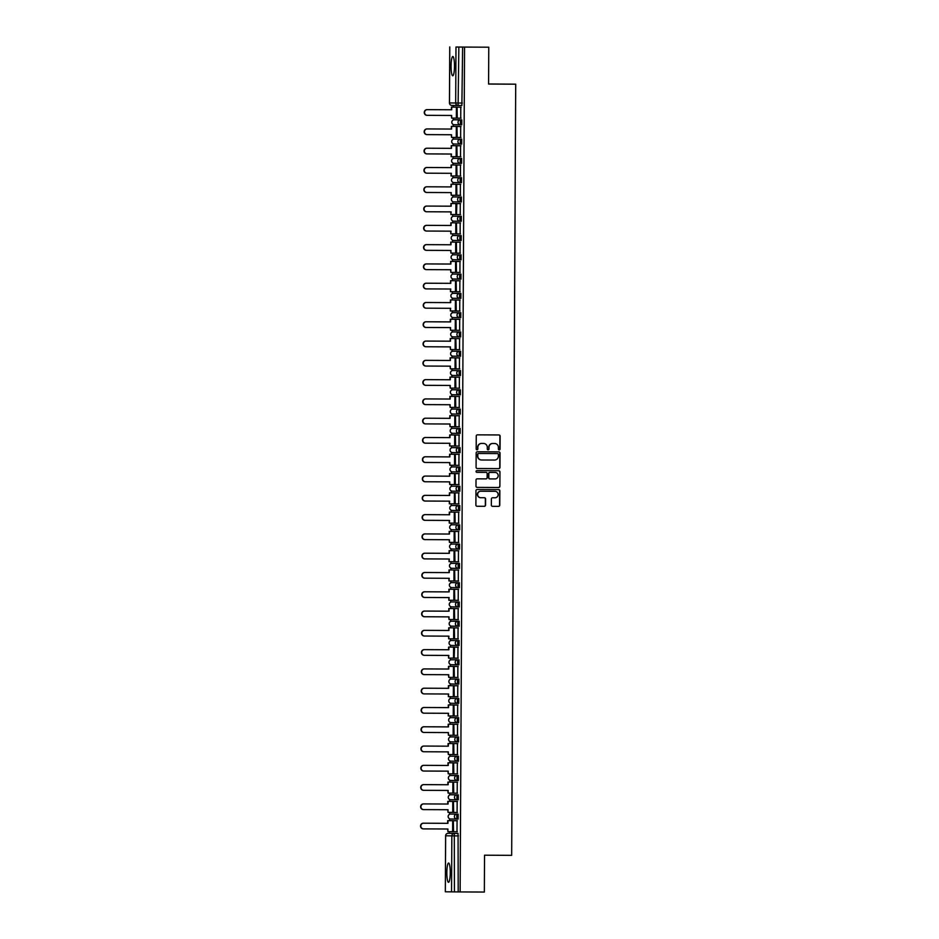 <?xml version="1.0" encoding="UTF-8"?>
<svg xmlns="http://www.w3.org/2000/svg" width="939" height="939" viewBox="0 0 939 939"><rect width="100%" height="100%" fill="white"/><g stroke="black" fill="none" stroke-linecap="round" stroke-linejoin="round"><path stroke-width="1.41" d="M499.231 449.91A0.845 0.833 90.7 0 0 500.064 449.065L500.135 436.177A1.209 1.197 90.7 0 0 498.949 434.957L477.446 434.851A1.209 1.197 90.7 0 0 476.249 436.06L476.179 448.948A0.845 0.833 90.7 0 0 477.012 449.804A0.845 0.833 90.7 0 0 477.857 448.959L477.857 447.293A3.885 3.826 90.7 0 1 481.707 443.419L483.491 443.431A3.885 3.826 90.7 0 1 487.294 447.34L487.282 449.006A0.845 0.833 90.7 0 0 488.116 449.851A0.845 0.833 90.7 0 0 488.961 449.006L488.973 447.34A3.885 3.826 90.7 0 1 492.811 443.478L494.607 443.49A3.885 3.826 90.7 0 0 494.607 443.49A3.885 3.826 90.7 0 1 498.398 447.387L498.398 449.053A0.845 0.833 90.7 0 0 499.231 449.91M499.114 449.898A0.845 0.833 90.7 0 0 499.853 449.065L499.912 436.177A1.209 1.197 90.7 0 0 498.785 434.957M476.895 449.793A0.845 0.833 90.7 0 0 477.634 448.948L477.857 447.293M488.01 449.851A0.845 0.833 90.7 0 0 488.738 449.006L488.973 447.34M450.262 872.695A9.648 1.702 -89.7 0 0 448.607 863.023A9.648 1.702 -89.7 0 0 446.847 872.648A9.648 1.702 -89.7 0 0 448.502 882.308A9.648 1.702 -89.7 0 0 450.262 872.695M454.488 66.176A9.648 1.702 -89.7 0 0 452.821 56.504A9.648 1.702 -89.7 0 0 451.072 66.129A9.648 1.702 -89.7 0 0 452.727 75.789A9.648 1.702 -89.7 0 0 454.488 66.176M451.964 814.066L458.162 814.136L456.824 814.136L456.8 819.078A2.477 2.43 -89.3 0 1 456.788 819.078L450.603 819.008A2.477 2.43 -89.3 0 1 448.185 816.519A2.477 2.43 90.7 0 1 450.626 814.054L456.824 814.136A2.477 2.43 -89.3 0 0 454.382 816.59A2.477 2.43 -89.3 0 0 456.788 819.078A2.477 2.477 0 0 0 456.8 819.078L458.138 819.09L458.162 814.136M452.07 794.781L458.267 794.852L456.929 794.852L456.906 799.793L450.708 799.723A2.477 2.43 -89.3 0 1 448.29 797.234A2.477 2.43 90.7 0 1 450.732 794.77L456.929 794.852A2.477 2.43 -89.3 0 0 454.476 797.305A2.477 2.43 -89.3 0 0 456.882 799.793L456.906 799.793A2.477 2.43 -89.3 0 1 456.882 799.793A2.477 2.477 0 0 0 456.906 799.793L450.685 799.723A2.477 2.477 0 0 1 448.243 797.223A2.477 2.477 0 0 1 450.732 794.77L452.07 794.781L450.732 794.77M452.175 775.497L458.361 775.567L457.023 775.567L457 780.509A2.477 2.43 -89.3 0 1 454.582 778.02A2.477 2.43 -89.3 0 1 457.023 775.567L450.837 775.485A2.477 2.43 90.7 0 0 448.384 777.95A2.477 2.43 -89.3 0 0 450.79 780.438A2.477 2.43 -89.3 0 1 450.79 780.438L456.964 780.509M452.269 756.212L458.467 756.282L457.129 756.282L457.105 761.224A2.477 2.43 -89.3 0 1 457.082 761.224L450.908 761.153A2.477 2.43 -89.3 0 1 448.49 758.665A2.477 2.43 90.7 0 1 450.931 756.2L457.129 756.282A2.477 2.43 -89.3 0 0 454.687 758.735A2.477 2.43 -89.3 0 0 457.082 761.224A2.477 2.477 0 0 0 457.105 761.224L458.443 761.236L458.467 756.282M452.375 736.927L458.572 736.998L457.234 736.998L457.199 741.939L451.013 741.869A2.477 2.43 -89.3 0 1 450.99 741.857A2.477 2.43 -89.3 0 1 448.584 739.38A2.477 2.43 90.7 0 1 451.037 736.915L457.234 736.998A2.477 2.43 -89.3 0 0 454.781 739.451A2.477 2.43 -89.3 0 0 457.187 741.939L457.199 741.939A2.477 2.43 -89.3 0 1 457.187 741.939A2.477 2.477 0 0 0 457.199 741.939L450.99 741.857A2.477 2.477 0 0 1 448.549 739.369A2.477 2.477 0 0 1 451.037 736.915L452.375 736.927L451.037 736.915M452.469 717.642L458.666 717.713L457.328 717.713L457.305 722.654L451.107 722.572A2.477 2.43 -89.3 0 1 448.689 720.096A2.477 2.43 90.7 0 1 451.131 717.631L457.328 717.713A2.477 2.43 -89.3 0 0 454.887 720.166A2.477 2.43 -89.3 0 0 457.293 722.654L457.305 722.654A2.477 2.43 -89.3 0 1 457.293 722.654A2.477 2.477 0 0 0 457.305 722.654L451.096 722.572A2.477 2.477 0 0 1 448.654 720.084A2.477 2.477 0 0 1 451.131 717.631L452.469 717.642L451.131 717.631M452.575 698.358L458.772 698.428L457.434 698.428L457.41 703.37A2.477 2.43 -89.3 0 1 454.981 700.881A2.477 2.43 -89.3 0 1 457.434 698.428L451.236 698.346A2.477 2.43 90.7 0 0 448.795 700.811A2.477 2.43 -89.3 0 0 451.19 703.288A2.477 2.43 -89.3 0 1 451.19 703.288L457.375 703.37M452.68 679.073L458.866 679.143L457.528 679.132L457.504 684.085A2.477 2.43 -89.3 0 1 457.493 684.085L451.307 684.003A2.477 2.43 -89.3 0 1 448.889 681.526A2.477 2.43 90.7 0 1 451.342 679.061L457.528 679.132A2.477 2.43 -89.3 0 0 455.086 681.597A2.477 2.43 -89.3 0 0 457.493 684.085A2.477 2.477 0 0 0 457.504 684.085L458.842 684.085L458.866 679.143M452.774 659.788L458.971 659.859L457.633 659.847L457.61 664.8L451.413 664.718A2.477 2.43 -89.3 0 1 448.995 662.241A2.477 2.43 90.7 0 1 451.436 659.777L457.633 659.847A2.477 2.43 -89.3 0 0 455.192 662.312A2.477 2.43 -89.3 0 0 457.586 664.8L457.61 664.8A2.477 2.43 -89.3 0 1 457.586 664.8A2.477 2.477 0 0 0 457.61 664.8L451.401 664.718A2.477 2.477 0 0 1 448.948 662.23A2.477 2.477 0 0 1 451.436 659.777L452.774 659.788L451.436 659.777M452.88 640.504L459.077 640.574L457.739 640.562L457.704 645.516A2.477 2.43 -89.3 0 1 455.286 643.027A2.477 2.43 -89.3 0 1 457.739 640.562L451.542 640.492A2.477 2.43 90.7 0 0 449.088 642.957A2.477 2.43 -89.3 0 0 451.518 645.433L457.669 645.516M452.974 621.207L459.171 621.289L457.833 621.278L457.809 626.231A2.477 2.43 -89.3 0 1 455.392 623.742A2.477 2.43 -89.3 0 1 457.833 621.278L451.636 621.207A2.477 2.43 90.7 0 0 449.194 623.672A2.477 2.43 -89.3 0 0 451.6 626.149A2.477 2.43 -89.3 0 1 451.6 626.149L457.774 626.231M453.079 601.922L459.277 602.005L457.939 601.993L457.915 606.946A2.477 2.43 -89.3 0 1 457.892 606.946L451.718 606.864A2.477 2.43 -89.3 0 1 449.3 604.376A2.477 2.43 90.7 0 1 451.741 601.922L457.939 601.993A2.477 2.43 -89.3 0 0 455.485 604.458A2.477 2.43 -89.3 0 0 457.892 606.946A2.477 2.477 0 0 0 457.915 606.946L459.253 606.946L459.277 602.005M453.185 582.638L459.371 582.72L458.032 582.708L458.009 587.661L451.812 587.579A2.477 2.43 -89.3 0 1 449.394 585.091A2.477 2.43 90.7 0 1 451.847 582.638L458.032 582.708A2.477 2.43 -89.3 0 0 455.591 585.173A2.477 2.43 -89.3 0 0 457.997 587.661L458.009 587.661A2.477 2.43 -89.3 0 1 457.997 587.661A2.477 2.477 0 0 0 458.009 587.661L451.8 587.579A2.477 2.477 0 0 1 449.358 585.091A2.477 2.477 0 0 1 451.847 582.638L453.185 582.638L451.847 582.638M453.279 563.353L459.476 563.435L458.138 563.423L458.115 568.365A2.477 2.43 -89.3 0 1 455.697 565.888A2.477 2.43 -89.3 0 1 458.138 563.423L451.941 563.353A2.477 2.43 90.7 0 0 449.499 565.806A2.477 2.43 -89.3 0 0 451.905 568.295A2.477 2.43 -89.3 0 1 451.905 568.295L458.079 568.365M453.384 544.068L459.582 544.151L458.244 544.139L458.209 549.08A2.477 2.43 -89.3 0 1 458.197 549.08L452.023 549.01A2.477 2.43 -89.3 0 1 449.593 546.521A2.477 2.43 90.7 0 1 452.046 544.068L458.244 544.139A2.477 2.43 -89.3 0 0 455.791 546.604A2.477 2.43 -89.3 0 0 458.197 549.08A2.477 2.477 0 0 0 458.209 549.08L459.547 549.092L459.582 544.151M453.478 524.784L459.676 524.866L458.338 524.854L458.314 529.796L452.117 529.725A2.477 2.43 -89.3 0 1 449.699 527.237A2.477 2.43 90.7 0 1 452.14 524.784L458.338 524.854A2.477 2.43 -89.3 0 0 455.896 527.319A2.477 2.43 -89.3 0 0 458.302 529.796L458.314 529.796A2.477 2.43 -89.3 0 1 458.302 529.796A2.477 2.477 0 0 0 458.314 529.796L452.105 529.725A2.477 2.477 0 0 1 449.664 527.237A2.477 2.477 0 0 1 452.14 524.784L453.478 524.784L452.14 524.784M453.584 505.499L459.781 505.581L458.443 505.569L458.42 510.511L452.222 510.44A2.477 2.43 -89.3 0 1 449.804 507.952A2.477 2.43 90.7 0 1 452.246 505.499L458.443 505.569A2.477 2.43 -89.3 0 0 455.99 508.034A2.477 2.43 -89.3 0 0 458.396 510.511L458.42 510.511A2.477 2.43 -89.3 0 1 458.396 510.511A2.477 2.477 0 0 0 458.42 510.511L452.199 510.44A2.477 2.477 0 0 1 449.758 507.94A2.477 2.477 0 0 1 452.246 505.499L453.584 505.499L452.246 505.499M453.69 486.214L459.875 486.296L458.537 486.285L458.514 491.226A2.477 2.43 -89.3 0 1 456.096 488.75A2.477 2.43 -89.3 0 1 458.537 486.285L452.352 486.214A2.477 2.43 90.7 0 0 449.898 488.667A2.477 2.43 -89.3 0 0 452.305 491.156A2.477 2.43 -89.3 0 1 452.305 491.156L458.478 491.226M453.783 466.929L459.981 467.012L458.643 467L458.619 471.941A2.477 2.43 -89.3 0 1 458.596 471.941L452.422 471.871A2.477 2.43 -89.3 0 1 450.004 469.383A2.477 2.43 90.7 0 1 452.445 466.929L458.643 467A2.477 2.43 -89.3 0 0 456.201 469.465A2.477 2.43 -89.3 0 0 458.596 471.941A2.477 2.477 0 0 0 458.619 471.941L459.957 471.953L459.981 467.012M453.889 447.645L460.087 447.715L458.748 447.715L458.713 452.657L452.528 452.586A2.477 2.43 -89.3 0 1 450.098 450.098A2.477 2.43 90.7 0 1 452.551 447.633L458.748 447.715A2.477 2.43 -89.3 0 0 456.295 450.168A2.477 2.43 -89.3 0 0 458.702 452.657L458.713 452.657A2.477 2.43 -89.3 0 1 458.702 452.657A2.477 2.477 0 0 0 458.713 452.657L452.504 452.586A2.477 2.477 0 0 1 450.063 450.086A2.477 2.477 0 0 1 452.551 447.633L453.889 447.645L452.551 447.633M453.983 428.36L460.18 428.43L458.842 428.43L458.819 433.372A2.477 2.43 -89.3 0 1 456.401 430.884A2.477 2.43 -89.3 0 1 458.842 428.43L452.645 428.348A2.477 2.43 90.7 0 0 450.204 430.813A2.477 2.43 -89.3 0 0 452.61 433.302A2.477 2.43 -89.3 0 1 452.61 433.302L458.784 433.372M454.089 409.075L460.286 409.146L458.948 409.146L458.925 414.087A2.477 2.43 -89.3 0 1 458.901 414.087L452.727 414.017A2.477 2.43 -89.3 0 1 450.309 411.528A2.477 2.43 90.7 0 1 452.751 409.064L458.948 409.146A2.477 2.43 -89.3 0 0 456.495 411.599A2.477 2.43 -89.3 0 0 458.901 414.087A2.477 2.477 0 0 0 458.925 414.087L460.263 414.099L460.286 409.146M454.194 389.791L460.38 389.861L459.042 389.861L459.018 394.803L452.821 394.732A2.477 2.43 -89.3 0 1 450.403 392.244A2.477 2.43 90.7 0 1 452.856 389.779L459.042 389.861A2.477 2.43 -89.3 0 0 456.6 392.314A2.477 2.43 -89.3 0 0 459.007 394.803L459.018 394.803A2.477 2.43 -89.3 0 1 459.007 394.803A2.477 2.477 0 0 0 459.018 394.803L452.809 394.732A2.477 2.477 0 0 1 450.368 392.232A2.477 2.477 0 0 1 452.856 389.779L454.194 389.791L452.856 389.779M454.288 370.506L460.486 370.576L459.148 370.576L459.124 375.518L452.927 375.447A2.477 2.43 -89.3 0 1 450.509 372.959A2.477 2.43 90.7 0 1 452.95 370.494L459.148 370.576A2.477 2.43 -89.3 0 0 456.706 373.029A2.477 2.43 -89.3 0 0 459.101 375.518L459.124 375.518A2.477 2.43 -89.3 0 1 459.101 375.518A2.477 2.477 0 0 0 459.124 375.518L452.915 375.447A2.477 2.477 0 0 1 450.462 372.947A2.477 2.477 0 0 1 452.95 370.494L454.288 370.506L452.95 370.494M454.394 351.221L460.591 351.292L459.253 351.292L459.218 356.233A2.477 2.43 -89.3 0 1 456.8 353.745A2.477 2.43 -89.3 0 1 459.253 351.292L453.056 351.209A2.477 2.43 90.7 0 0 450.603 353.674A2.477 2.43 -89.3 0 0 453.009 356.163A2.477 2.43 -89.3 0 1 453.009 356.163L459.194 356.233M454.488 331.937L460.685 332.007L459.347 332.007L459.324 336.948A2.477 2.43 -89.3 0 1 459.312 336.948L453.126 336.878A2.477 2.43 -89.3 0 1 453.114 336.866A2.477 2.43 -89.3 0 1 450.708 334.39A2.477 2.43 90.7 0 1 453.15 331.925L459.347 332.007A2.477 2.43 -89.3 0 0 456.906 334.46A2.477 2.43 -89.3 0 0 459.312 336.948A2.477 2.477 0 0 0 459.324 336.948L460.662 336.948L460.685 332.007M454.593 312.652L460.791 312.722L459.453 312.722L459.429 317.664L453.232 317.582A2.477 2.43 -89.3 0 1 450.814 315.105A2.477 2.43 90.7 0 1 453.255 312.64L459.453 312.722A2.477 2.43 -89.3 0 0 457 315.175A2.477 2.43 -89.3 0 0 459.406 317.664L459.429 317.664A2.477 2.43 -89.3 0 1 459.406 317.664A2.477 2.477 0 0 0 459.429 317.664L453.208 317.582A2.477 2.477 0 0 1 450.767 315.093A2.477 2.477 0 0 1 453.255 312.64L454.593 312.652L453.255 312.64M454.699 293.367L460.885 293.438L459.547 293.438L459.523 298.379A2.477 2.43 -89.3 0 1 457.105 295.891A2.477 2.43 -89.3 0 1 459.547 293.438L453.361 293.355A2.477 2.43 90.7 0 0 450.908 295.82A2.477 2.43 -89.3 0 0 453.314 298.297A2.477 2.43 -89.3 0 1 453.314 298.297L459.488 298.379M454.793 274.082L460.99 274.153L459.652 274.141L459.629 279.094A2.477 2.43 -89.3 0 1 459.605 279.094L453.431 279.012A2.477 2.43 -89.3 0 1 451.013 276.536A2.477 2.43 90.7 0 1 453.455 274.071L459.652 274.141A2.477 2.43 -89.3 0 0 457.211 276.606A2.477 2.43 -89.3 0 0 459.605 279.094A2.477 2.477 0 0 0 459.629 279.094L460.967 279.094L460.99 274.153M454.899 254.798L461.096 254.868L459.758 254.856L459.723 259.81L453.537 259.727A2.477 2.43 -89.3 0 1 451.107 257.251A2.477 2.43 90.7 0 1 453.56 254.786L459.758 254.856A2.477 2.43 -89.3 0 0 457.305 257.321A2.477 2.43 -89.3 0 0 459.711 259.81L459.723 259.81A2.477 2.43 -89.3 0 1 459.711 259.81A2.477 2.477 0 0 0 459.723 259.81L453.514 259.727A2.477 2.477 0 0 1 451.072 257.239A2.477 2.477 0 0 1 453.56 254.786L454.899 254.798L453.56 254.786M454.992 235.513L461.19 235.583L459.852 235.572L459.828 240.525L453.631 240.443A2.477 2.43 -89.3 0 1 451.213 237.966A2.477 2.43 90.7 0 1 453.654 235.501L459.852 235.572A2.477 2.43 -89.3 0 0 457.41 238.037A2.477 2.43 -89.3 0 0 459.817 240.525L459.828 240.525A2.477 2.43 -89.3 0 1 459.817 240.525A2.477 2.477 0 0 0 459.828 240.525L453.619 240.443A2.477 2.477 0 0 1 451.178 237.954A2.477 2.477 0 0 1 453.654 235.501L454.992 235.513L453.654 235.501M455.098 216.228L461.295 216.299L459.957 216.287L459.934 221.24A2.477 2.43 -89.3 0 1 457.504 218.752A2.477 2.43 -89.3 0 1 459.957 216.287L453.76 216.216A2.477 2.43 90.7 0 0 451.319 218.681A2.477 2.43 -89.3 0 0 453.713 221.158A2.477 2.43 -89.3 0 1 453.713 221.158L459.899 221.24M455.204 196.932L461.389 197.014L460.051 197.002L460.028 201.955A2.477 2.43 -89.3 0 1 460.016 201.955L453.83 201.873A2.477 2.43 -89.3 0 1 451.413 199.385A2.477 2.43 90.7 0 1 453.866 196.932L460.051 197.002A2.477 2.43 -89.3 0 0 457.61 199.467A2.477 2.43 -89.3 0 0 460.016 201.955A2.477 2.477 0 0 0 460.028 201.955L461.366 201.955L461.389 197.014M455.298 177.647L461.495 177.729L460.157 177.717L460.133 182.671A2.477 2.43 -89.3 0 1 457.716 180.182A2.477 2.43 -89.3 0 1 460.157 177.717L453.96 177.647A2.477 2.43 90.7 0 0 451.518 180.1A2.477 2.43 -89.3 0 0 453.924 182.589A2.477 2.43 -89.3 0 1 453.924 182.589L460.098 182.659M455.403 158.362L461.601 158.445L460.263 158.433L460.239 163.374L454.042 163.304A2.477 2.43 -89.3 0 1 451.612 160.815A2.477 2.43 90.7 0 1 454.065 158.362L460.263 158.433A2.477 2.43 -89.3 0 0 457.809 160.898A2.477 2.43 -89.3 0 0 460.216 163.374L460.227 163.374A2.477 2.43 -89.3 0 1 460.216 163.374A2.477 2.477 0 0 0 460.239 163.374L454.018 163.304A2.477 2.477 0 0 1 451.577 160.815A2.477 2.477 0 0 1 454.065 158.362L455.403 158.362L454.065 158.362M455.497 139.078L461.695 139.16L460.356 139.148L460.333 144.09A2.477 2.43 -89.3 0 1 457.915 141.613A2.477 2.43 -89.3 0 1 460.356 139.148L454.159 139.078A2.477 2.43 90.7 0 0 451.718 141.531A2.477 2.43 -89.3 0 0 454.124 144.019A2.477 2.43 -89.3 0 1 454.124 144.019L460.298 144.09M455.603 119.793L461.8 119.875L460.462 119.863L460.439 124.805A2.477 2.43 -89.3 0 1 460.415 124.805L454.241 124.734A2.477 2.43 -89.3 0 1 451.823 122.246A2.477 2.43 90.7 0 1 454.265 119.793L460.462 119.863A2.477 2.43 -89.3 0 0 458.009 122.328A2.477 2.43 -89.3 0 0 460.415 124.805A2.477 2.477 0 0 0 460.439 124.805L461.777 124.817L461.8 119.875M491.355 505.112A1.209 1.197 90.7 0 0 492.541 506.332L498.574 506.367A1.209 1.197 90.7 0 0 499.771 505.159L499.853 490.839A1.209 1.197 90.7 0 0 498.668 489.618L477.165 489.512A1.209 1.197 90.7 0 0 475.967 490.721L475.885 505.041A1.209 1.197 90.7 0 0 477.071 506.262L484.36 506.297A1.209 1.197 90.7 0 0 485.557 505.088L485.592 498.961A1.209 1.197 90.7 0 0 484.418 497.74L480.791 497.717A3.251 3.193 90.7 0 0 480.791 497.717A3.251 3.193 90.7 0 1 477.611 494.454A3.251 3.193 90.7 0 1 480.827 491.226L494.982 491.297A3.251 3.193 90.7 0 1 498.151 494.571A3.251 3.193 90.7 0 1 494.947 497.787L492.588 497.776A1.209 1.197 90.7 0 0 491.39 498.985L491.355 505.112M455.978 47.02L488.773 47.208L488.573 84.052L515.711 84.181L511.673 855.347L484.536 855.206L484.348 892.05L460.133 891.933L464.559 47.091L458.842 47.044L458.103 105.508A2.477 2.43 90.7 0 0 458.103 105.508A2.477 2.477 0 0 0 458.103 105.508L461.871 105.532L458.103 105.508A2.477 2.43 90.7 0 1 455.685 103.032L455.978 47.02L458.842 47.044M488.773 47.208L464.559 47.091M498.773 468.631A1.209 1.197 90.7 0 0 499.971 467.422L500.041 453.103A1.209 1.197 90.7 0 0 498.867 451.882L477.364 451.776A1.209 1.197 90.7 0 0 476.155 452.985L476.085 467.305A1.209 1.197 90.7 0 0 477.27 468.526L498.55 468.62A1.209 1.197 90.7 0 0 499.748 467.422L499.83 453.103A1.209 1.197 90.7 0 0 498.703 451.882M499.947 471.977L499.877 486.285A1.209 1.197 90.7 0 1 498.668 487.494L477.176 487.388A1.209 1.197 90.7 0 0 477.176 487.388A1.209 1.197 90.7 0 1 475.991 486.167L476.014 480.04A1.209 1.197 90.7 0 1 477.223 478.831L485.933 478.878A1.209 1.197 90.7 0 0 487.141 477.669L487.165 473.608A1.209 1.197 90.7 0 0 485.968 472.387L476.895 472.34A0.845 0.833 90.7 0 1 476.061 471.484A0.845 0.833 90.7 0 1 476.906 470.639L498.762 470.756A1.209 1.197 90.7 0 1 499.947 471.977L499.877 486.285M451.87 833.351L458.068 833.421L454.288 833.409L454.417 891.886L445.321 891.792L445.649 835.792A2.477 2.43 -89.3 0 1 448.091 833.327L454.288 833.409A2.477 2.43 -89.3 0 0 451.847 835.863L445.614 835.792L445.321 891.792M453.302 105.45L453.291 107.116M453.232 118.126L453.232 120.016M453.208 124.5L453.197 126.401M453.138 137.411L453.126 139.301M453.103 143.784L453.091 145.686M453.032 156.696L453.021 158.585M452.997 163.069L452.997 164.971M452.938 175.98L452.927 177.87M452.903 182.354L452.891 184.255M452.833 195.265L452.821 197.155M452.798 201.639L452.786 203.54M452.727 214.55L452.727 216.44M452.704 220.923L452.692 222.825M452.633 233.834L452.621 235.724M452.598 240.208L452.586 242.109M452.528 253.119L452.516 255.009M452.492 259.493L452.492 261.406M452.434 272.404L452.422 274.294M452.398 278.777L452.387 280.691M452.328 291.689L452.316 293.578M452.293 298.074L452.281 299.975M452.222 310.973L452.222 312.863M452.199 317.359L452.187 319.26M452.129 330.258L452.117 332.148M452.093 336.643L452.082 338.545M452.023 349.543L452.011 351.432M451.988 355.928L451.988 357.829M451.929 368.827L451.917 370.717M451.894 375.213L451.882 377.114M451.823 388.112L451.812 390.002M451.788 394.497L451.776 396.399M451.718 407.397L451.718 409.287M451.694 413.782L451.682 415.684M451.624 426.682L451.612 428.571M451.589 433.067L451.577 434.968M451.518 445.966L451.506 447.856M451.483 452.352L451.483 454.253M451.424 465.263L451.413 467.153M451.389 471.636L451.377 473.538M451.319 484.547L451.307 486.437M451.283 490.921L451.272 492.822M451.213 503.832L451.213 505.722M451.19 510.206L451.178 512.107M451.119 523.117L451.107 525.007M451.084 529.49L451.072 531.392M451.013 542.402L451.002 544.291M450.978 548.775L450.978 550.677M450.92 561.686L450.908 563.576M450.884 568.06L450.873 569.961M450.814 580.971L450.802 582.861M450.779 587.345L450.767 589.246M450.708 600.256L450.708 602.145M450.685 606.629L450.673 608.531M450.614 619.54L450.603 621.43M450.579 625.914L450.567 627.815M450.509 638.825L450.497 640.715M450.474 645.199L450.474 647.1M450.415 658.11L450.403 660M450.38 664.483L450.368 666.397M450.309 677.395L450.297 679.284M450.274 683.768L450.262 685.681M450.204 696.679L450.204 698.569M450.18 703.065L450.168 704.966M450.11 715.964L450.098 717.854M450.074 722.349L450.063 724.251M450.004 735.249L449.992 737.138M449.969 741.634L449.957 743.535M449.91 754.533L449.898 756.423M449.875 760.919L449.863 762.82M449.804 773.818L449.793 775.708M449.769 780.203L449.758 782.105M449.699 793.103L449.699 794.993M449.675 799.488L449.664 801.39M449.605 812.388L449.593 814.277M449.57 818.773L449.558 820.674M449.499 831.672L449.488 833.339M488.573 83.97L515.711 84.181M460.133 891.933L454.417 891.886M456.354 118.138L456.413 107.128M460.732 118.197L460.791 107.187M460.638 137.481L460.697 126.472M456.26 137.423L456.319 126.425M460.533 156.766L460.591 145.756M456.154 156.707L456.213 145.709M460.427 176.051L460.486 165.041M456.049 175.992L456.108 164.994M460.333 195.335L460.392 184.326M455.955 195.277L456.014 184.279M460.227 214.62L460.286 203.61M455.849 214.562L455.908 203.563M460.133 233.905L460.192 222.895M455.755 233.846L455.814 222.848M460.028 253.19L460.087 242.18M455.65 253.131L455.708 242.133M459.922 272.474L459.981 261.465M455.544 272.416L455.603 261.418M459.828 291.759L459.887 280.749M455.45 291.7L455.509 280.702M459.723 311.044L459.781 300.034M455.345 310.985L455.403 299.987M459.629 330.328L459.687 319.33M455.251 330.282L455.309 319.272M459.523 349.613L459.582 338.615M455.145 349.566L455.204 338.556M459.417 368.898L459.476 357.9M455.039 368.851L455.098 357.841M459.324 388.183L459.382 377.185M454.946 388.136L455.004 377.126M459.218 407.467L459.277 396.469M454.84 407.42L454.899 396.411M459.124 426.752L459.183 415.754M454.746 426.705L454.805 415.695M459.018 446.037L459.077 435.039M454.64 445.99L454.699 434.98M458.913 465.321L458.971 454.323M454.535 465.274L454.593 454.265M458.819 484.606L458.878 473.608M454.441 484.559L454.499 473.549M458.713 503.903L458.772 492.893M454.335 503.844L454.394 492.834M458.619 523.187L458.678 512.178M454.241 523.129L454.3 512.119M458.514 542.472L458.572 531.462M454.136 542.413L454.194 531.415M458.408 561.757L458.467 550.747M454.03 561.698L454.089 550.7M458.314 581.041L458.373 570.032M453.936 580.983L453.995 569.985M458.209 600.326L458.267 589.316M453.83 600.267L453.889 589.269M458.115 619.611L458.162 608.601M453.737 619.552L453.783 608.554M458.009 638.896L458.068 627.886M453.631 638.837L453.69 627.839M457.903 658.18L457.962 647.171M453.525 658.122L453.584 647.124M457.809 677.465L457.868 666.455M453.431 677.406L453.49 666.408M457.704 696.75L457.763 685.74M453.326 696.691L453.384 685.693M457.61 716.034L457.657 705.025M453.232 715.976L453.279 704.978M457.504 735.319L457.563 724.321M453.126 735.272L453.185 724.262M457.399 754.604L457.457 743.606M453.021 754.557L453.079 743.547M457.305 773.889L457.363 762.891M452.927 773.842L452.985 762.832M457.199 793.173L457.258 782.175M452.821 793.126L452.88 782.117M457.105 812.458L457.152 801.46M452.727 812.411L452.774 801.401M457 831.743L457.058 820.745M452.621 831.696L452.68 820.686M458.244 799.805L456.906 799.793L458.244 799.805L458.267 794.852M458.338 780.52L457 780.509L458.338 780.52L458.361 775.567M458.537 741.939L457.199 741.939L458.537 741.939L458.572 736.998M458.643 722.654L457.305 722.654L458.643 722.654L458.666 717.713M458.748 703.37L457.41 703.37L458.748 703.37L458.772 698.428M458.948 664.8L457.61 664.8L458.948 664.8L458.971 659.859M459.042 645.516L457.704 645.516L459.042 645.516L459.077 640.574M459.148 626.231L457.809 626.231L459.148 626.231L459.171 621.289M459.347 587.661L458.009 587.661L459.347 587.661L459.371 582.72M459.453 568.377L458.115 568.365L459.453 568.377L459.476 563.435M459.652 529.807L458.314 529.796L459.652 529.807L459.676 524.866M459.758 510.523L458.42 510.511L459.758 510.523L459.781 505.581M459.852 491.238L458.514 491.226L459.852 491.238L459.875 486.296M460.051 452.668L458.713 452.657L460.051 452.668L460.087 447.715M460.157 433.384L458.819 433.372L460.157 433.384L460.18 428.43M460.356 394.814L459.018 394.803L460.356 394.814L460.38 389.861M460.462 375.53L459.124 375.518L460.462 375.53L460.486 370.576M460.568 356.245L459.218 356.233L460.568 356.245L460.591 351.292M460.767 317.664L459.429 317.664L460.767 317.664L460.791 312.722M460.861 298.379L459.523 298.379L460.861 298.379L460.885 293.438M461.072 259.81L459.723 259.81L461.072 259.81L461.096 254.868M461.166 240.525L459.828 240.525L461.166 240.525L461.19 235.583M461.272 221.24L459.934 221.24L461.272 221.24L461.295 216.299M461.472 182.671L460.133 182.671L461.472 182.671L461.495 177.729M461.577 163.386L460.239 163.374L461.577 163.386L461.601 158.445M461.671 144.101L460.333 144.09L461.671 144.101L461.695 139.16M458.197 891.909L458.068 833.421M462.622 47.067L461.871 105.532M494.442 443.49A3.885 3.826 90.7 0 0 494.384 443.49L492.588 443.478A3.885 3.826 90.7 0 0 488.75 447.34M477.646 447.281A3.885 3.826 90.7 0 1 481.484 443.419L483.526 443.431M477.212 468.514L498.55 468.62M498.363 454.429A0.845 0.833 90.7 0 0 497.541 453.572L478.667 453.478A0.845 0.833 90.7 0 0 477.822 454.323L477.81 456.084A3.885 3.826 90.7 0 0 481.59 459.981A3.885 3.826 90.7 0 0 481.613 459.993L494.513 460.051A3.885 3.826 90.7 0 0 498.363 456.19L498.363 454.429M497.33 453.572A0.845 0.833 90.7 0 0 497.318 453.572L478.444 453.478A0.845 0.833 90.7 0 0 477.611 454.323L477.822 454.323M481.367 459.981L481.402 459.981A3.885 3.826 90.7 0 1 477.599 456.084L477.611 454.323M477.176 487.388L498.456 487.494A1.209 1.197 90.7 0 0 499.654 486.285M485.756 472.387L485.756 472.387A1.209 1.197 90.7 0 0 485.756 472.387L476.848 472.34M494.982 478.925A3.251 3.193 90.7 0 0 498.198 475.709A3.251 3.193 90.7 0 0 495.017 472.434L490.029 472.411A1.209 1.197 90.7 0 0 488.832 473.62L488.808 477.681A1.209 1.197 90.7 0 0 489.994 478.902L494.982 478.925M494.841 472.434A3.251 3.193 90.7 0 0 494.794 472.434L489.818 472.399A1.209 1.197 90.7 0 0 488.609 473.608L488.832 473.62M489.771 478.89L489.782 478.902A1.209 1.197 90.7 0 1 489.771 478.89A1.209 1.197 90.7 0 1 488.585 477.681L488.609 473.608M499.724 471.965A1.209 1.197 90.7 0 0 498.597 470.756M480.557 497.717L480.568 497.717A3.251 3.193 90.7 0 1 477.399 494.442A3.251 3.193 90.7 0 1 480.604 491.226L494.759 491.297M477.012 506.262L484.137 506.297A1.209 1.197 90.7 0 0 485.346 505.088L485.369 498.961A1.209 1.197 90.7 0 0 484.242 497.74M492.541 506.332L498.351 506.367A1.209 1.197 90.7 0 0 499.56 505.159L499.63 490.839A1.209 1.197 90.7 0 0 498.503 489.618M427.034 115.333L427.045 115.333A2.84 2.794 -89.3 0 1 424.264 112.469A2.84 2.794 -89.3 0 1 427.081 109.64L427.362 109.652A2.84 2.794 90.7 0 0 424.545 112.469A2.84 2.794 90.7 0 0 427.339 115.333L451.671 115.462L451.647 118.114L456.683 118.138M451.647 118.114L451.377 115.45M427.081 109.64L451.413 109.769L451.424 107.105L456.741 107.14L451.424 107.105M457.352 107.175L461.119 107.187L457.07 107.163L457.293 118.173L461.061 118.197M457.293 118.173L457.07 107.163M427.362 109.652L451.694 109.769L451.706 107.116M426.928 134.617L426.952 134.617A2.84 2.794 -89.3 0 1 424.17 131.753A2.84 2.794 -89.3 0 1 426.975 128.925L427.257 128.936A2.84 2.794 90.7 0 0 424.451 131.753A2.84 2.794 90.7 0 0 427.233 134.617L451.565 134.746L451.553 137.399L456.589 137.423M451.553 137.399L451.283 134.735M426.975 128.925L451.307 129.054L451.33 126.389L456.647 126.425L451.33 126.389M457.246 126.46L461.026 126.472L456.964 126.448L457.187 137.458L460.967 137.481M457.187 137.458L456.964 126.448M427.257 128.936L451.6 129.054L451.612 126.401M426.881 148.209L427.163 148.221A2.84 2.794 90.7 0 0 424.346 151.038A2.84 2.794 90.7 0 0 427.128 153.902L426.822 153.902A2.84 2.794 -89.3 0 1 424.064 151.038A2.84 2.794 -89.3 0 1 426.881 148.209L451.213 148.339L451.225 145.674L456.542 145.709L451.225 145.674M451.178 154.031L451.166 156.684L451.459 154.031L427.128 153.902M457.152 145.745L460.92 145.756L456.859 145.745L457.093 156.743L460.861 156.766M457.093 156.743L456.859 145.745M427.163 148.221L451.495 148.339L451.506 145.686M451.448 156.684L456.483 156.707M426.776 167.506L427.057 167.506A2.84 2.794 90.7 0 0 424.252 170.323A2.84 2.794 90.7 0 0 427.034 173.187L426.74 173.187A2.84 2.794 -89.3 0 1 423.959 170.323A2.84 2.794 -89.3 0 1 426.776 167.506L451.107 167.623L451.119 164.959L456.436 164.994L451.119 164.959M451.084 173.316L451.06 175.969L451.366 173.316L426.729 173.187M457.047 165.029L460.814 165.041L456.765 165.029L456.988 176.027L460.756 176.051M456.988 176.027L456.765 165.029M427.057 167.506L451.389 167.623L451.413 164.971M451.354 175.969L456.377 175.992M426.623 192.472L426.646 192.472A2.84 2.794 -89.3 0 1 423.865 189.608A2.84 2.794 -89.3 0 1 426.67 186.791L426.963 186.791A2.84 2.794 90.7 0 0 424.146 189.608A2.84 2.794 90.7 0 0 426.928 192.472L451.26 192.601L451.248 195.253L456.284 195.277M451.248 195.253L450.978 192.601M426.67 186.791L451.013 186.908L451.025 184.255L456.342 184.279L451.025 184.255M456.941 184.314L460.72 184.337L456.659 184.314L456.882 195.312L460.662 195.335M456.882 195.312L456.659 184.314M426.963 186.791L451.295 186.908L451.307 184.255M426.576 206.075L426.858 206.075A2.84 2.794 90.7 0 0 424.041 208.892A2.84 2.794 90.7 0 0 426.822 211.756L426.529 211.756A2.84 2.794 -89.3 0 1 423.759 208.892A2.84 2.794 -89.3 0 1 426.576 206.075L450.908 206.193L450.92 203.54L456.237 203.563L450.92 203.54M450.873 211.885L450.861 214.538L451.166 211.885L426.822 211.756M460.615 203.61L456.565 203.599L456.507 214.597L456.847 203.599L460.615 203.622M456.788 214.597L460.556 214.62M426.858 206.075L451.19 206.193L451.201 203.54M451.143 214.538L456.178 214.562M426.47 225.36L426.752 225.36A2.84 2.794 90.7 0 0 423.947 228.177A2.84 2.794 90.7 0 0 426.729 231.041L426.447 231.041A2.84 2.794 -89.3 0 1 423.653 228.177A2.84 2.794 -89.3 0 1 426.47 225.36L450.802 225.477L450.826 222.825L456.143 222.848L450.826 222.825M450.779 231.17L450.767 233.823L451.06 231.17L426.423 231.041M456.741 222.883L460.521 222.907L456.46 222.883L456.683 233.881L460.462 233.905M456.683 233.881L456.46 222.883M426.752 225.36L451.096 225.477L451.107 222.825M451.049 233.823L456.084 233.846M426.318 250.326L426.341 250.326A2.84 2.794 -89.3 0 1 423.559 247.462A2.84 2.794 -89.3 0 1 426.376 244.645L426.658 244.645A2.84 2.794 90.7 0 0 423.841 247.462A2.84 2.794 90.7 0 0 426.611 250.326A2.84 2.794 90.7 0 0 426.623 250.337L450.955 250.455L450.943 253.107L455.978 253.131M450.943 253.107L450.673 250.455M426.376 244.645L450.708 244.762L450.72 242.109L456.037 242.133L450.72 242.109M456.647 242.168L460.415 242.192L456.354 242.168L456.589 253.166L460.356 253.19M456.589 253.166L456.354 242.168M426.658 244.645L450.99 244.762L451.002 242.109M426.224 269.61L426.236 269.61A2.84 2.794 -89.3 0 1 423.454 266.746A2.84 2.794 -89.3 0 1 426.271 263.929L426.552 263.929A2.84 2.794 90.7 0 0 423.747 266.746A2.84 2.794 90.7 0 0 426.529 269.622L450.861 269.739L450.849 272.392L455.873 272.427M450.849 272.392L450.579 269.739M426.271 263.929L450.603 264.047L450.614 261.394L455.931 261.418L450.614 261.394M456.542 261.453L460.31 261.476L456.26 261.453L456.483 272.451L460.251 272.474M456.483 272.451L456.26 261.453M426.552 263.929L450.884 264.047L450.908 261.394M426.165 283.214L426.459 283.214A2.84 2.794 90.7 0 0 423.642 286.031A2.84 2.794 90.7 0 0 426.423 288.907L426.118 288.895A2.84 2.794 -89.3 0 1 423.36 286.031A2.84 2.794 -89.3 0 1 426.165 283.214L450.509 283.332L450.52 280.679L455.838 280.702L450.52 280.679M450.474 289.024L450.462 291.677L450.755 289.024L426.423 288.907M456.436 280.738L460.216 280.761L456.154 280.738L456.377 291.747L460.157 291.759M456.377 291.747L456.154 280.738M426.459 283.214L450.79 283.343L450.802 280.679M450.743 291.677L455.779 291.712M426.071 302.499L426.353 302.499A2.84 2.794 90.7 0 0 423.536 305.316A2.84 2.794 90.7 0 0 426.318 308.192L426.036 308.18A2.84 2.794 -89.3 0 1 423.254 305.316A2.84 2.794 -89.3 0 1 426.071 302.499L450.403 302.616L450.415 299.964L455.732 299.987L450.415 299.964M450.368 308.309L450.356 310.962L450.661 308.309L426.024 308.18M456.342 300.022L460.11 300.046L456.061 300.022L456.284 311.032L460.051 311.044M456.284 311.032L456.061 300.022M426.353 302.499L450.685 302.628L450.697 299.964M450.638 310.962L455.673 310.997M425.919 327.465L425.942 327.465A2.84 2.794 -89.3 0 1 423.149 324.601A2.84 2.794 -89.3 0 1 425.966 321.784L426.247 321.784A2.84 2.794 90.7 0 0 423.442 324.601A2.84 2.794 90.7 0 0 426.224 327.476L450.556 327.594L450.544 330.258L455.579 330.282M450.544 330.258L450.274 327.594M425.966 321.784L450.297 321.901L450.321 319.248L455.638 319.272L450.321 319.248M456.237 319.307L460.016 319.33L455.955 319.307L456.178 330.317L459.957 330.328M456.178 330.317L455.955 319.307M426.247 321.784L450.591 321.913L450.603 319.248M425.872 341.068L426.153 341.068A2.84 2.794 90.7 0 0 423.336 343.885A2.84 2.794 90.7 0 0 426.118 346.761L425.813 346.749A2.84 2.794 -89.3 0 1 423.055 343.885A2.84 2.794 -89.3 0 1 425.872 341.068L450.204 341.186L450.215 338.533L455.532 338.556L450.215 338.533M450.168 346.878L450.438 349.543L450.45 346.878L426.118 346.761M456.143 338.592L459.91 338.615L455.849 338.592L456.084 349.601L459.852 349.613M456.084 349.601L455.849 338.592M426.153 341.068L450.485 341.197L450.497 338.533M450.438 349.543L455.474 349.566M425.766 360.353L426.048 360.353A2.84 2.794 90.7 0 0 423.243 363.182A2.84 2.794 90.7 0 0 426.024 366.046L425.719 366.034A2.84 2.794 -89.3 0 1 422.949 363.17A2.84 2.794 -89.3 0 1 425.766 360.353L450.098 360.47L450.11 357.818L455.427 357.841L450.11 357.818M450.074 366.163L450.344 368.827L450.356 366.163L426.024 366.046M456.037 357.876L459.805 357.9L455.755 357.876L455.978 368.886L459.746 368.898M455.978 368.886L455.755 357.876M426.048 360.353L450.38 360.482L450.403 357.818M450.344 368.827L455.368 368.851M425.66 379.638L425.954 379.638A2.84 2.794 90.7 0 0 423.137 382.466A2.84 2.794 90.7 0 0 425.919 385.33L425.637 385.33A2.84 2.794 -89.3 0 1 422.855 382.455A2.84 2.794 -89.3 0 1 425.66 379.638L450.004 379.755L450.016 377.102L455.333 377.126L450.016 377.102M449.969 385.448L450.239 388.112L450.251 385.448L425.613 385.33M455.931 377.161L459.711 377.185L455.65 377.161L455.873 388.171L459.652 388.183M455.873 388.171L455.65 377.161M425.954 379.638L450.286 379.767L450.297 377.102M450.239 388.112L455.274 388.136M425.52 404.615L425.531 404.615A2.84 2.794 -89.3 0 1 422.75 401.739A2.84 2.794 -89.3 0 1 425.567 398.922L425.848 398.922A2.84 2.794 90.7 0 0 423.031 401.751A2.84 2.794 90.7 0 0 425.813 404.615L450.157 404.732L450.133 407.397L455.169 407.42M450.133 407.397L449.863 404.732M425.567 398.922L449.898 399.04L449.91 396.387L455.227 396.411L449.91 396.387M455.838 396.446L459.605 396.469L455.556 396.446L455.779 407.456L459.547 407.467M455.779 407.456L455.556 396.446M425.848 398.922L450.18 399.052L450.192 396.387M425.461 418.207L425.743 418.207A2.84 2.794 90.7 0 0 422.937 421.036A2.84 2.794 90.7 0 0 425.719 423.9L425.414 423.9A2.84 2.794 -89.3 0 1 422.644 421.024A2.84 2.794 -89.3 0 1 425.461 418.207L449.793 418.336L449.816 415.672L455.122 415.707L449.816 415.672M449.769 424.017L450.039 426.682L450.051 424.017L425.719 423.9M455.732 415.731L459.5 415.754L455.45 415.731L455.673 426.74L459.453 426.752M455.673 426.74L455.45 415.731M425.743 418.207L450.086 418.336L450.098 415.672M450.039 426.682L455.075 426.705M425.367 437.492L425.649 437.492A2.84 2.794 90.7 0 0 422.832 440.321A2.84 2.794 90.7 0 0 425.613 443.185L425.332 443.185A2.84 2.794 -89.3 0 1 422.55 440.309A2.84 2.794 -89.3 0 1 425.367 437.492L449.699 437.621L449.711 434.957L455.028 434.992L449.711 434.957M449.664 443.302L449.652 445.966L449.945 443.302L425.308 443.185M455.638 435.027L459.406 435.039L455.345 435.015L455.579 446.025L459.347 446.048M455.579 446.025L455.345 435.015M425.649 437.492L449.981 437.621L449.992 434.957M449.934 445.966L454.969 445.99M425.214 462.469L425.226 462.469A2.84 2.794 -89.3 0 1 422.444 459.594A2.84 2.794 -89.3 0 1 425.261 456.777L425.543 456.788A2.84 2.794 90.7 0 0 422.738 459.605A2.84 2.794 90.7 0 0 425.52 462.469L449.851 462.587L449.84 465.251L454.863 465.274M449.84 465.251L449.57 462.587M425.261 456.777L449.593 456.906L449.605 454.241L454.922 454.276M454.922 454.265L449.605 454.241M455.532 454.312L459.3 454.323L455.251 454.3L455.474 465.31L459.241 465.333M455.474 465.31L455.251 454.3M425.543 456.788L449.875 456.906L449.898 454.241M425.109 481.754L425.132 481.754A2.84 2.794 -89.3 0 1 422.35 478.878A2.84 2.794 -89.3 0 1 425.156 476.061L425.449 476.073A2.84 2.794 90.7 0 0 422.632 478.89A2.84 2.794 90.7 0 0 425.414 481.754L449.746 481.871L449.734 484.536L454.769 484.559M449.734 484.536L449.464 481.871M425.156 476.061L449.499 476.19L449.511 473.526L454.828 473.561L449.511 473.526M455.427 473.596L459.206 473.608L455.145 473.585L455.368 484.594L459.148 484.618M455.368 484.594L455.145 473.585M425.449 476.073L449.781 476.19L449.793 473.538M425.062 495.346L425.344 495.358A2.84 2.794 90.7 0 0 422.527 498.175A2.84 2.794 90.7 0 0 425.308 501.039L425.015 501.039A2.84 2.794 -89.3 0 1 422.245 498.175A2.84 2.794 -89.3 0 1 425.062 495.346L449.394 495.475L449.405 492.811L454.722 492.846L449.405 492.811M449.358 501.156L449.347 503.82L449.652 501.168L425.308 501.039M455.333 492.881L459.101 492.893L455.039 492.869L455.274 503.879L459.042 503.903M455.274 503.879L455.039 492.869M425.344 495.358L449.675 495.475L449.687 492.822M449.628 503.82L454.664 503.844M424.956 514.631L425.238 514.642A2.84 2.794 90.7 0 0 422.433 517.459A2.84 2.794 90.7 0 0 425.214 520.323L424.933 520.323A2.84 2.794 -89.3 0 1 422.139 517.459A2.84 2.794 -89.3 0 1 424.956 514.631L449.288 514.76L449.3 512.095L454.617 512.131L449.3 512.095M449.265 520.441L449.253 523.105L449.546 520.452L424.909 520.323M455.227 512.166L458.995 512.178L454.946 512.154L455.169 523.164L458.948 523.187M455.169 523.164L454.946 512.154M425.238 514.642L449.581 514.76L449.593 512.107M449.535 523.105L454.57 523.129M424.804 539.608L424.827 539.608A2.84 2.794 -89.3 0 1 422.045 536.744A2.84 2.794 -89.3 0 1 424.862 533.915L425.144 533.927A2.84 2.794 90.7 0 0 422.327 536.744A2.84 2.794 90.7 0 0 425.109 539.608L449.441 539.737L449.429 542.39L454.464 542.413M449.429 542.39L449.159 539.725M424.862 533.915L449.194 534.045L449.206 531.38L454.523 531.415L449.206 531.38M455.133 531.451L458.901 531.462L454.84 531.439L455.075 542.449L458.842 542.472M455.075 542.449L454.84 531.439M425.144 533.927L449.476 534.045L449.488 531.392M424.757 553.2L425.038 553.212A2.84 2.794 90.7 0 0 422.221 556.029A2.84 2.794 90.7 0 0 425.015 558.893L424.71 558.893A2.84 2.794 -89.3 0 1 421.94 556.029A2.84 2.794 -89.3 0 1 424.757 553.2L449.088 553.329L449.1 550.665L454.417 550.7L449.1 550.665M449.065 559.022L449.042 561.675L449.347 559.022L425.015 558.893M455.028 550.735L458.795 550.747L454.746 550.735L454.969 561.733L458.737 561.757M454.969 561.733L454.746 550.735M425.038 553.212L449.37 553.329L449.394 550.677M449.335 561.675L454.359 561.698M424.651 572.497L424.944 572.497A2.84 2.794 90.7 0 0 422.127 575.314A2.84 2.794 90.7 0 0 424.909 578.178L424.628 578.178A2.84 2.794 -89.3 0 1 421.846 575.314A2.84 2.794 -89.3 0 1 424.651 572.497L448.995 572.614L449.006 569.95L454.323 569.985L449.006 569.95M448.959 578.307L448.948 580.959L449.241 578.307L424.604 578.178M454.922 570.02L458.702 570.032L454.64 570.02L454.863 581.018L458.643 581.041M454.863 581.018L454.64 570.02M424.944 572.497L449.276 572.614L449.288 569.961M449.229 580.959L454.265 580.983M424.557 591.781L424.839 591.781A2.84 2.794 90.7 0 0 422.022 594.598A2.84 2.794 90.7 0 0 424.804 597.462L424.522 597.462A2.84 2.794 -89.3 0 1 421.74 594.598A2.84 2.794 -89.3 0 1 424.557 591.781L448.889 591.899L448.901 589.246L454.218 589.269L448.901 589.246M448.854 597.591L448.842 600.244L449.147 597.591L424.51 597.462M454.828 589.305L458.596 589.328L454.535 589.305L454.769 600.303L458.537 600.326M454.769 600.303L454.535 589.305M424.839 591.781L449.171 591.899L449.182 589.246M449.124 600.244L454.159 600.267M424.405 616.747L424.428 616.747A2.84 2.794 -89.3 0 1 421.634 613.883A2.84 2.794 -89.3 0 1 424.451 611.066L424.733 611.066A2.84 2.794 90.7 0 0 421.928 613.883A2.84 2.794 90.7 0 0 424.71 616.747L449.042 616.876L449.03 619.529L454.065 619.552M449.03 619.529L448.76 616.876M424.451 611.066L448.783 611.183L448.795 608.531L454.112 608.554L448.795 608.531M454.722 608.589L458.49 608.613L454.441 608.589L454.664 619.587L458.443 619.611M454.664 619.587L454.441 608.589M424.733 611.066L449.077 611.183L449.088 608.531M424.358 630.351L424.639 630.351A2.84 2.794 90.7 0 0 421.822 633.168A2.84 2.794 90.7 0 0 424.604 636.032L424.299 636.032A2.84 2.794 -89.3 0 1 421.541 633.168A2.84 2.794 -89.3 0 1 424.358 630.351L448.689 630.468L448.701 627.815L454.018 627.839L448.701 627.815M448.654 636.161L448.642 638.813L448.936 636.161L424.604 636.032M454.629 627.874L458.396 627.898L454.335 627.874L454.57 638.872L458.338 638.896M454.57 638.872L454.335 627.874M424.639 630.351L448.971 630.468L448.983 627.815M448.924 638.813L453.96 638.837M424.252 649.635L424.534 649.635A2.84 2.794 90.7 0 0 421.717 652.452A2.84 2.794 90.7 0 0 424.51 655.316L424.217 655.316A2.84 2.794 -89.3 0 1 421.435 652.452A2.84 2.794 -89.3 0 1 424.252 649.635L448.584 649.753L448.596 647.1L453.913 647.124L448.596 647.1M448.56 655.445L448.537 658.098L448.842 655.445L424.205 655.316M458.291 647.171L454.241 647.159L454.183 658.157L454.523 647.159L458.291 647.182M454.464 658.157L458.232 658.18M424.534 649.635L448.865 649.753L448.889 647.1M448.83 658.098L453.854 658.122M424.099 674.601L424.123 674.601A2.84 2.794 -89.3 0 1 421.341 671.737A2.84 2.794 -89.3 0 1 424.146 668.92L424.44 668.92A2.84 2.794 90.7 0 0 421.623 671.737A2.84 2.794 90.7 0 0 424.405 674.613L448.736 674.73L448.725 677.383L453.76 677.418M448.725 677.383L448.455 674.73M424.146 668.92L448.478 669.038L448.502 666.385L453.819 666.408L448.502 666.385M454.417 666.444L458.197 666.467L454.136 666.444L454.359 677.442L458.138 677.465M454.359 677.442L454.136 666.444M424.44 668.92L448.772 669.038L448.783 666.385M424.052 688.205L424.334 688.205A2.84 2.794 90.7 0 0 421.517 691.022A2.84 2.794 90.7 0 0 424.299 693.898L423.994 693.886A2.84 2.794 -89.3 0 1 421.235 691.022A2.84 2.794 -89.3 0 1 424.052 688.205L448.384 688.322L448.396 685.67L453.713 685.693L448.396 685.67M448.349 694.015L448.337 696.668L448.642 694.015L424.299 693.898M454.323 685.728L458.091 685.752L454.03 685.728L454.265 696.738L458.032 696.75M454.265 696.738L454.03 685.728M424.334 688.205L448.666 688.322L448.678 685.67M448.619 696.668L453.654 696.703M423.947 707.49L424.228 707.49A2.84 2.794 90.7 0 0 421.423 710.307A2.84 2.794 90.7 0 0 424.205 713.182L423.9 713.171A2.84 2.794 -89.3 0 1 421.13 710.307A2.84 2.794 -89.3 0 1 423.947 707.49L448.279 707.607L448.29 704.954L453.607 704.978L448.29 704.954M448.255 713.3L448.243 715.952L448.537 713.3L424.205 713.182M454.218 705.013L457.986 705.036L453.936 705.013L454.159 716.023L457.939 716.034M454.159 716.023L453.936 705.013M424.228 707.49L448.572 707.619L448.584 704.954M448.525 715.952L453.56 715.988M423.841 726.774L424.135 726.774A2.84 2.794 90.7 0 0 421.318 729.591A2.84 2.794 90.7 0 0 424.099 732.467L423.818 732.455A2.84 2.794 -89.3 0 1 421.036 729.591A2.84 2.794 -89.3 0 1 423.841 726.774L448.185 726.892L448.196 724.239L453.514 724.262L448.196 724.239M448.149 732.584L448.419 735.249L448.431 732.584L423.794 732.455M454.124 724.298L457.892 724.321L453.83 724.298L454.065 735.307L457.833 735.319M454.065 735.307L453.83 724.298M424.135 726.774L448.466 726.903L448.478 724.239M448.419 735.249L453.455 735.272M423.7 751.74L423.712 751.74A2.84 2.794 -89.3 0 1 420.93 748.876A2.84 2.794 -89.3 0 1 423.747 746.059L424.029 746.059A2.84 2.794 90.7 0 0 421.212 748.876A2.84 2.794 90.7 0 0 424.005 751.752L448.337 751.869L448.326 754.533L453.349 754.557M448.326 754.533L448.056 751.869M423.747 746.059L448.079 746.176L448.091 743.524L453.408 743.547L448.091 743.524M454.018 743.582L457.786 743.606L453.737 743.582L453.96 754.592L457.727 754.604M453.96 754.592L453.737 743.582M424.029 746.059L448.361 746.188L448.384 743.524M423.642 765.344L423.935 765.344A2.84 2.794 90.7 0 0 421.118 768.161A2.84 2.794 90.7 0 0 423.9 771.036L423.595 771.025A2.84 2.794 -89.3 0 1 420.836 768.161A2.84 2.794 -89.3 0 1 423.642 765.344L447.973 765.461L447.997 762.808L453.314 762.832L447.997 762.808M447.95 771.154L448.22 773.818L448.232 771.154L423.9 771.036M453.913 762.867L457.692 762.891L453.631 762.867L453.854 773.877L457.633 773.889M453.854 773.877L453.631 762.867M423.935 765.344L448.267 765.473L448.279 762.808M448.22 773.818L453.255 773.842M423.548 784.628L423.829 784.628A2.84 2.794 90.7 0 0 421.012 787.457A2.84 2.794 90.7 0 0 423.794 790.321L423.512 790.321A2.84 2.794 -89.3 0 1 420.731 787.445A2.84 2.794 -89.3 0 1 423.548 784.628L447.88 784.746L447.891 782.093L453.208 782.117L447.891 782.093M447.844 790.438L448.114 793.103L448.138 790.438L423.489 790.321M453.819 782.152L457.586 782.175L453.525 782.152L453.76 793.162L457.528 793.173M453.76 793.162L453.525 782.152M423.829 784.628L448.161 784.758L448.173 782.093M448.114 793.103L453.15 793.126M423.395 809.606L423.419 809.606A2.84 2.794 -89.3 0 1 420.625 806.73A2.84 2.794 -89.3 0 1 423.442 803.913L423.724 803.913A2.84 2.794 90.7 0 0 420.918 806.742A2.84 2.794 90.7 0 0 423.7 809.606L448.032 809.723L448.02 812.388L453.056 812.411M448.02 812.388L447.75 809.723M423.442 803.913L447.774 804.03L447.786 801.378L453.103 801.401L447.786 801.378M453.713 801.437L457.481 801.46L453.431 801.437L453.654 812.446L457.434 812.458M453.654 812.446L453.431 801.437M423.724 803.913L448.067 804.042L448.079 801.378M423.336 823.198L423.63 823.198A2.84 2.794 90.7 0 0 420.813 826.027A2.84 2.794 90.7 0 0 423.595 828.891L423.289 828.891A2.84 2.794 -89.3 0 1 420.531 826.015A2.84 2.794 -89.3 0 1 423.336 823.198L447.68 823.327L447.692 820.663L453.009 820.698L447.692 820.663M447.645 829.008L447.915 831.672L447.926 829.008L423.595 828.891M453.607 820.721L457.387 820.745L453.326 820.721L453.56 831.731L457.328 831.743M453.56 831.731L453.326 820.721M423.63 823.198L447.962 823.327L447.973 820.663M447.915 831.672L452.95 831.696M451.553 891.874L451.847 835.863L458.49 835.91M458.068 105.508L451.905 105.438A2.477 2.43 90.7 0 0 451.905 105.438L458.091 105.508M449.781 46.95L449.488 102.95L462.328 103.067M449.488 102.95L449.488 102.95A2.477 2.43 90.7 0 0 451.894 105.438A2.477 2.477 0 0 1 449.452 102.95L449.746 46.95M461.777 124.817L460.439 124.805M460.415 124.805L454.218 124.734A2.477 2.477 0 0 1 451.776 122.246A2.477 2.477 0 0 1 454.265 119.793M461.366 201.955L460.028 201.955M460.967 279.094L459.629 279.094M460.662 336.948L459.324 336.948M460.263 414.099L458.925 414.087M459.957 471.953L458.619 471.941M459.547 549.092L458.209 549.08M459.253 606.946L457.915 606.946M458.842 684.085L457.504 684.085M458.443 761.236L457.105 761.224M458.138 819.09L456.8 819.078M460.321 144.09A2.477 2.477 0 0 0 460.333 144.09L454.124 144.019A2.477 2.477 0 0 1 451.682 141.531A2.477 2.477 0 0 1 454.159 139.078M460.11 182.671A2.477 2.477 0 0 0 460.133 182.671L453.924 182.589A2.477 2.477 0 0 1 451.483 180.1A2.477 2.477 0 0 1 453.96 177.647M460.016 201.955L453.819 201.873A2.477 2.477 0 0 1 451.377 199.385A2.477 2.477 0 0 1 453.866 196.932M459.91 221.24A2.477 2.477 0 0 0 459.934 221.24L453.713 221.158A2.477 2.477 0 0 1 451.272 218.67A2.477 2.477 0 0 1 453.76 216.216M459.605 279.094L453.42 279.012A2.477 2.477 0 0 1 450.978 276.524A2.477 2.477 0 0 1 453.455 274.071M459.511 298.379A2.477 2.477 0 0 0 459.523 298.379L453.314 298.297A2.477 2.477 0 0 1 450.873 295.808A2.477 2.477 0 0 1 453.361 293.355M459.312 336.948L453.114 336.866A2.477 2.477 0 0 1 450.673 334.378A2.477 2.477 0 0 1 453.15 331.925M459.206 356.233A2.477 2.477 0 0 0 459.218 356.233L453.009 356.163A2.477 2.477 0 0 1 450.567 353.663A2.477 2.477 0 0 1 453.056 351.209M458.901 414.087L452.704 414.017A2.477 2.477 0 0 1 450.262 411.517A2.477 2.477 0 0 1 452.751 409.064M458.807 433.372A2.477 2.477 0 0 0 458.819 433.372L452.61 433.302A2.477 2.477 0 0 1 450.168 430.801A2.477 2.477 0 0 1 452.645 428.348M458.596 471.941L452.41 471.871A2.477 2.477 0 0 1 449.957 469.371A2.477 2.477 0 0 1 452.445 466.929M458.502 491.226A2.477 2.477 0 0 0 458.514 491.226L452.305 491.156A2.477 2.477 0 0 1 449.863 488.656A2.477 2.477 0 0 1 452.352 486.214M458.197 549.08L451.999 549.01A2.477 2.477 0 0 1 449.558 546.521A2.477 2.477 0 0 1 452.046 544.068M458.091 568.365A2.477 2.477 0 0 0 458.115 568.365L451.905 568.295A2.477 2.477 0 0 1 449.452 565.806A2.477 2.477 0 0 1 451.941 563.353M457.892 606.946L451.694 606.864A2.477 2.477 0 0 1 449.253 604.376A2.477 2.477 0 0 1 451.741 601.922M457.798 626.231A2.477 2.477 0 0 0 457.809 626.231L451.6 626.149A2.477 2.477 0 0 1 449.159 623.66A2.477 2.477 0 0 1 451.636 621.207M457.692 645.516A2.477 2.477 0 0 0 457.704 645.516L451.495 645.433A2.477 2.477 0 0 1 449.053 642.945A2.477 2.477 0 0 1 451.542 640.492M457.493 684.085L451.295 684.003A2.477 2.477 0 0 1 448.854 681.514A2.477 2.477 0 0 1 451.342 679.061M457.387 703.37A2.477 2.477 0 0 0 457.41 703.37L451.19 703.288A2.477 2.477 0 0 1 448.748 700.799A2.477 2.477 0 0 1 451.236 698.346M457.082 761.224L450.896 761.153A2.477 2.477 0 0 1 448.443 758.653A2.477 2.477 0 0 1 450.931 756.2M456.988 780.509A2.477 2.477 0 0 0 457 780.509L450.79 780.438A2.477 2.477 0 0 1 448.349 777.938A2.477 2.477 0 0 1 450.837 775.485M456.788 819.078L450.591 819.008A2.477 2.477 0 0 1 448.149 816.507A2.477 2.477 0 0 1 450.626 814.054M448.091 833.327A2.477 2.477 0 0 0 445.614 835.792"/></g></svg>
